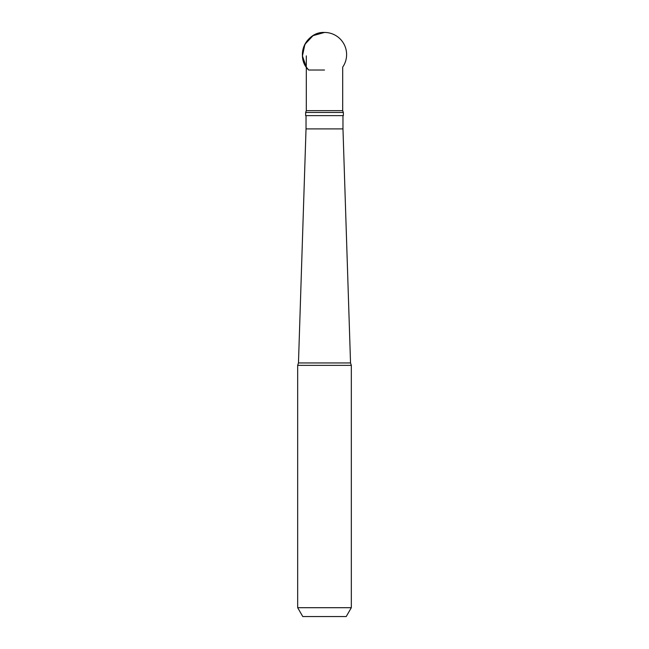 <?xml version="1.0" encoding="UTF-8"?>
<svg xmlns="http://www.w3.org/2000/svg" width="649" height="649" viewBox="0 0 649 649"><rect width="100%" height="100%" fill="white"/><g stroke="black" fill="none" stroke-linecap="round" stroke-linejoin="round"><path stroke-width="0.97" d="M305.638 115.627L343.362 115.627L343.362 112.48L305.638 112.48L305.638 115.627M343.362 112.48L342.696 110.663L306.304 110.663L305.638 112.48M306.304 110.663L306.304 55.887M297.672 365.355L298.467 362.961L350.533 362.961L351.328 365.355L297.672 365.355L297.672 607.699L351.328 607.699L351.328 365.355M342.972 115.627L342.972 128.9L306.028 128.9L298.467 362.961M306.028 115.627L306.028 128.9M351.328 607.699L346.217 616.55L302.783 616.55L297.672 607.699M308.705 70.027C294.816 57.282 305.679 31.436 324.5 32.45A22.107 22.107 0 0 0 308.705 70.027M324.5 70.027L308.705 70.027L306.385 67.228L302.442 56.001L304.892 44.343L313.037 35.654L324.5 32.45A22.107 22.107 0 0 1 342.696 67.115L342.696 110.663M342.972 128.9L350.533 362.961"/></g></svg>
